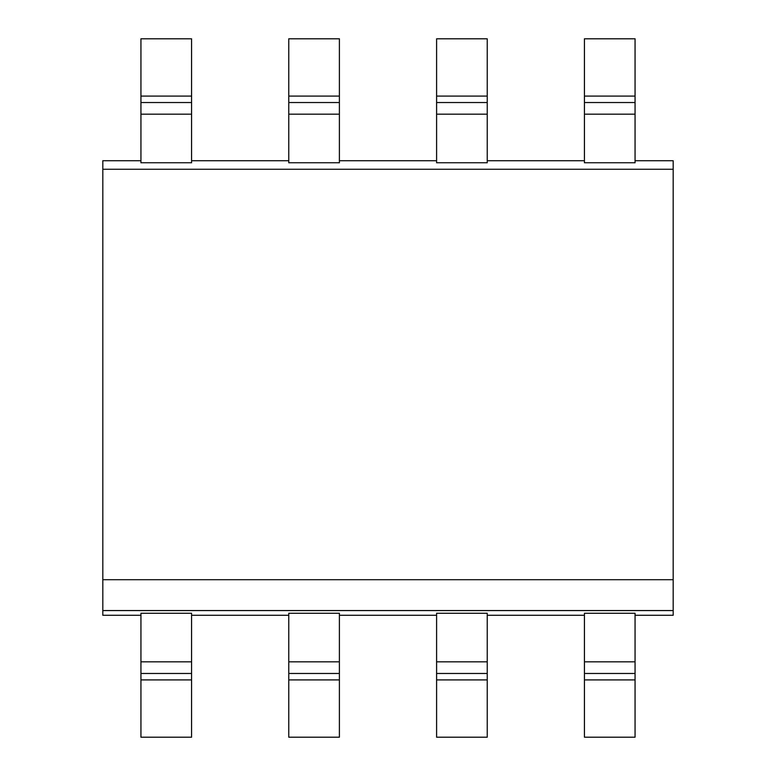 <?xml version="1.0" encoding="UTF-8"?>
<svg xmlns="http://www.w3.org/2000/svg" width="776" height="776" viewBox="0 0 776 776"><rect width="100%" height="100%" fill="white"/><g stroke="black" fill="none" stroke-linecap="round" stroke-linejoin="round"><path stroke-width="1.16" d="M140.941 160.729L102.82 160.729L102.82 615.271L140.941 615.271M102.82 579.701L673.18 579.701L673.18 615.271L635.059 615.271M102.82 610.567L673.18 610.567M102.82 169.275L673.18 169.275L673.18 579.701M140.941 114.169L140.941 162.747L191.575 162.747L191.575 114.169L140.941 114.169L140.941 96.088L191.575 96.088L191.575 114.169M191.575 160.729L288.769 160.729M288.769 114.169L288.769 162.747L339.403 162.747L339.403 114.169L288.769 114.169L288.769 96.088L339.403 96.088L339.403 114.169M339.403 160.729L436.597 160.729M436.597 114.169L436.597 162.747L487.231 162.747L487.231 114.169L436.597 114.169L436.597 96.088L487.231 96.088L487.231 114.169M487.231 160.729L584.425 160.729M584.425 114.169L584.425 162.747L635.059 162.747L635.059 114.169L584.425 114.169L584.425 96.088L635.059 96.088L635.059 114.169M635.059 160.729L673.18 160.729L673.18 169.275M635.059 661.831L635.059 613.263L584.425 613.263L584.425 737.2L635.059 737.2L635.059 673.471L584.425 673.471L635.059 673.471L635.059 661.831L584.425 661.831M635.059 96.088L635.059 38.8L584.425 38.8L584.425 96.088M487.231 615.271L584.425 615.271M436.597 613.263L487.231 613.263L487.231 737.2L436.597 737.2L436.597 613.263M339.403 615.271L436.597 615.271M288.769 613.263L339.403 613.263L339.403 737.2L288.769 737.2L288.769 613.263M191.575 615.271L288.769 615.271M140.941 613.263L191.575 613.263L191.575 737.2L140.941 737.2L140.941 613.263M191.575 96.088L191.575 38.8L140.941 38.8L140.941 96.088M191.575 673.471L140.941 673.471L191.575 673.471M191.575 102.529L140.941 102.529L191.575 102.529M635.059 102.529L584.425 102.529L635.059 102.529M487.231 96.088L487.231 38.8L436.597 38.8L436.597 96.088M487.231 673.471L436.597 673.471L487.231 673.471M487.231 102.529L436.597 102.529L487.231 102.529M339.403 96.088L339.403 38.8L288.769 38.8L288.769 96.088M339.403 673.471L288.769 673.471L339.403 673.471M339.403 102.529L288.769 102.529L339.403 102.529M584.425 679.912L635.059 679.912M140.941 679.912L191.575 679.912M191.575 661.831L140.941 661.831M436.597 679.912L487.231 679.912M487.231 661.831L436.597 661.831M288.769 679.912L339.403 679.912M339.403 661.831L288.769 661.831"/></g></svg>
